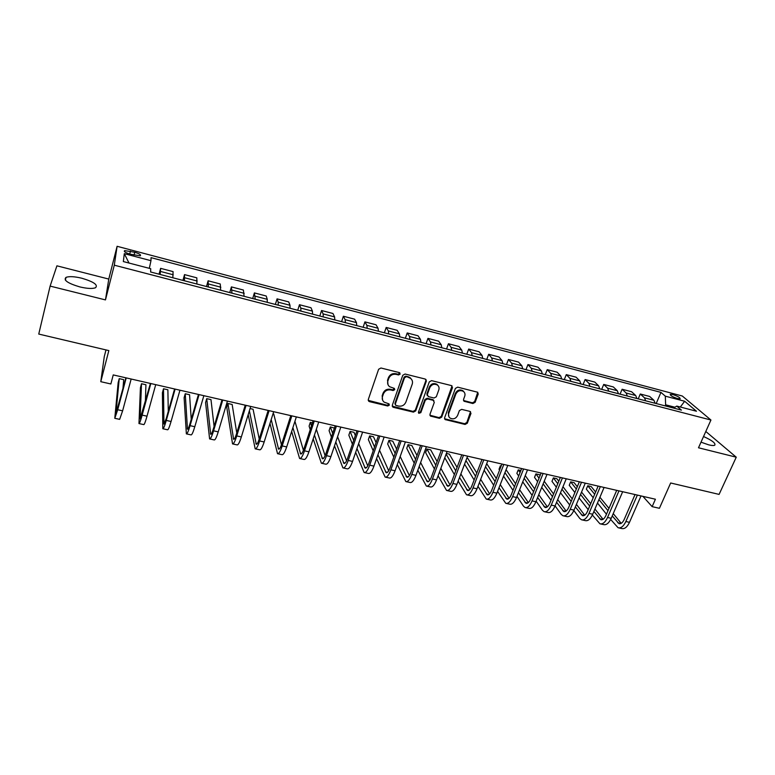 <?xml version="1.0" encoding="UTF-8"?>
<svg xmlns="http://www.w3.org/2000/svg" width="775" height="775" viewBox="0 0 775 775"><rect width="100%" height="100%" fill="white"/><g stroke="black" fill="none" stroke-linecap="round" stroke-linejoin="round"><path stroke-width="1.16" d="M400.162 374.083L399.367 372.601L380.951 367.999L378.626 369.268L368.28 399.542L369.442 401.624L387.733 405.993L389.341 405.122L388.982 403.882L384.148 402.147C382.395 400.646 381.852 398.757 382.53 396.471L383.392 393.971C384.846 390.813 387.297 389.476 390.755 389.97L393.119 390.542L394.727 389.67L394.349 388.401L389.622 386.725C387.791 385.204 387.219 383.276 387.907 380.912L388.779 378.384C390.242 375.207 392.712 373.86 396.17 374.364L398.544 374.955L400.162 374.083M388.023 384.72L387.539 380.234L388.411 377.716C389.873 374.528 392.334 373.192 395.793 373.695L398.156 374.286L399.823 372.823M368.222 400.375L387.374 405.277L389.031 403.92M382.588 400.103L382.172 395.773L383.034 393.274C384.487 390.116 386.938 388.788 390.377 389.273L392.741 389.854L394.407 388.449M701.007 442.167L708.738 444.86C711.779 445.606 713.785 445.722 714.753 445.208C715.887 443.31 712.148 440.413 703.545 436.519M81.888 278.244C74.555 276.491 69.266 276.2 66.04 277.363C63.143 280.114 67.725 283.301 79.786 286.905C87.158 288.629 92.399 288.91 95.519 287.738C98.309 284.948 93.775 281.79 81.888 278.244M672.865 394.572L670.259 394.33C670.191 395.512 672.613 396.916 677.553 398.563L680.14 398.796C680.188 397.604 677.767 396.199 672.865 394.572M472.886 403.523L475.133 402.302L478.223 394.068L477.681 392.237L457.667 387.151L455.4 388.382L444.608 417.802L445.092 419.556L465.068 424.448L467.296 423.237L470.977 413.404L469.95 411.389L461.648 409.374L459.401 410.595L457.589 415.497C455.748 418.752 453.239 419.614 450.072 418.083C448.589 416.873 448.153 415.303 448.754 413.375L455.865 394.02C457.657 390.794 460.137 389.893 463.295 391.336C464.884 392.567 465.368 394.194 464.729 396.209L463.537 399.445L464.06 401.247L472.886 403.523L472.392 402.826L474.639 401.605L477.749 392.276M50.123 286.101L105.468 299.906L108.781 279.068L56.914 265.825L50.123 286.101L38.75 334.064L108.839 350.591L100.779 381.688L110.864 383.974L113.237 374.916L655.417 499.226L652.143 506.647L659.409 508.293L670.666 482.99L719.084 494.402L736.25 457.192L705.802 431.481M105.468 299.906L114.293 265.186L710.937 420.021L698.498 447.776L736.25 457.192M426.337 381.145L425.233 379.052L405.083 374.025L402.777 375.284L392.295 405.286L393.419 407.35L413.433 412.126L415.71 410.886L426.337 381.145L425.94 379.43M431.588 380.641L451.418 385.582L452.484 387.655L441.702 417.115L439.454 418.335L430.464 416.059L429.97 414.305L434.291 402.37L433.206 400.317L427.577 398.941L425.301 400.181L420.825 412.649L418.82 413.317L418.481 412.087L429.292 381.881L431.588 380.641M130.161 254.181L140.294 255.827C141.273 254.888 139.432 253.696 134.763 252.262L124.62 250.616C123.622 251.555 125.463 252.747 130.161 254.181M114.293 265.186L117.102 246.295L682.291 396.006L710.937 420.021M129.008 263.045L124.3 253.667L123.341 261.562L150.728 268.712L150.631 271.986L681.419 410.111L676.778 406.09L673.582 408.067M124.3 253.667L150.97 260.691L149.323 268.344M656.183 403.543L660.968 392.392L151.057 257.649L150.97 260.691M660.968 392.392L665.328 396.17L684.664 401.256L696.473 411.234L676.778 406.09M106.001 349.912L104.286 356.529L100.779 381.688M108.781 279.068L117.102 246.295M642.901 496.358L652.143 506.647M674.938 407.233L665.618 404.802L665.153 405.877M159.059 274.176L160.619 268.353L160.183 274.466M172.835 277.76L173.087 271.618L160.619 268.353M182.939 280.385L184.528 274.612L184.431 280.773M196.898 284.028L196.831 277.838L184.528 274.612M206.499 286.517L208.117 280.792L208.339 287.002M220.652 290.208L220.265 283.979L208.117 280.792M229.758 292.572L231.405 286.895L231.938 293.144M244.086 296.302L243.389 290.034L231.405 286.895M252.708 298.549L254.384 292.911L255.227 299.198M267.22 302.318L267.259 299.324L266.213 296.011L254.384 292.911M275.358 304.439L277.062 298.859L278.206 302.182L278.206 305.185M290.034 308.256L289.995 305.263L288.746 301.921L277.062 298.859M297.726 310.262L299.45 304.72L300.807 308.082L300.884 311.085M312.567 314.127L312.441 311.124L310.978 307.743L299.45 304.72M319.804 316.006L321.557 310.513L323.117 313.904L323.272 316.907M334.8 319.91L334.597 316.907L332.94 313.497L321.557 310.513M341.601 321.673L343.373 316.229L345.137 319.658L345.369 322.662M356.752 325.616L356.471 322.613L354.611 319.174L343.373 316.229M363.126 327.282L364.918 321.877L366.875 325.335L367.185 328.338M378.423 331.264L378.064 328.261L376.02 324.783L364.918 321.877M384.371 332.804L386.192 327.447L388.333 330.935L388.721 333.938M399.813 336.825L399.387 333.822L397.158 330.315L386.192 327.447M405.364 338.268L407.204 332.95L409.529 336.466L409.985 339.479M420.941 342.327L420.447 339.324L418.025 335.788L407.204 332.95M426.085 343.664L427.955 338.384L430.454 341.93L430.987 344.943M441.798 347.752L441.237 344.749L438.64 341.184L427.955 338.384M446.565 348.992L448.444 343.751L451.127 347.336L451.718 350.339M462.404 353.109L461.774 350.106L459.003 346.522L448.444 343.751M466.782 354.252L468.691 349.06L471.539 352.664L472.198 355.667M482.748 358.408L482.05 355.405L479.115 351.792L468.691 349.06M486.758 359.455L488.686 354.291L491.699 357.924L492.425 360.927M502.839 363.64L502.084 360.637L498.984 356.994L488.686 354.291M506.492 364.589L508.439 359.464L511.616 363.126L512.401 366.129M522.699 368.803L521.875 365.8L518.611 362.138L508.439 359.464M525.993 369.665L527.949 364.579L531.282 368.261L532.134 371.264M542.306 373.908L541.425 370.905L538.005 367.214L527.949 364.579M545.251 374.674L547.237 369.636L550.725 373.337L551.635 376.33M561.681 378.946L560.732 375.952L557.167 372.233L547.237 369.636M564.297 379.634L566.283 374.625L569.925 378.345L570.894 381.348M580.814 383.925L579.816 380.932L576.106 377.192L566.283 374.625M583.1 384.526L585.115 379.556L588.893 383.305L589.92 386.299M599.734 388.847L598.678 385.853L594.822 382.094L585.115 379.556M601.691 389.36L603.725 384.429L607.648 388.198L608.724 391.191M618.421 393.71L617.307 390.716L613.316 386.938L603.725 384.429M620.068 394.146L622.112 389.244L626.171 393.032L627.314 396.025M636.885 398.524L635.723 395.531L631.586 391.733L622.112 389.244M638.232 398.873L640.286 394.01L644.48 397.817L645.672 400.811M655.137 403.271L653.926 400.278L649.653 396.461L640.286 394.01M665.618 404.802L665.328 396.17M684.664 401.256L680.314 407.011M392.228 406.158L413.036 411.409L415.303 410.169L425.911 380.467M406.148 376.853L404.54 377.725L395.318 404.046L395.667 405.277L398.573 406.081C401.993 406.546 404.424 405.228 405.877 402.109L412.213 384.177C412.93 381.775 412.348 379.808 410.45 378.297L405.751 376.175L404.143 377.057L404.54 377.725M395.26 404.54L394.94 403.329L404.143 377.057M411.622 379.459L410.052 377.628L408.231 376.795L408.638 377.464M405.751 376.175L408.231 376.795M429.912 415.235L439.008 417.609L441.266 416.388L452.048 385.902M433.903 400.675L432.77 399.619L427.151 398.243L424.884 399.483L420.418 411.932L420.825 412.649M418.82 413.317L418.413 412.6L420.418 411.932M438.805 389.893C439.425 387.868 438.931 386.241 437.352 384.991C434.116 383.489 431.607 384.381 429.796 387.665L427.316 394.572L428.41 396.635L434.039 398.011L436.315 396.781L438.805 389.893M438.185 385.776L436.906 384.313C433.68 382.811 431.171 383.702 429.369 386.977L429.796 387.665M427.277 395.57L426.889 393.884L429.369 386.977M463.498 400.491L472.392 402.826M464.041 391.995L462.82 390.648C459.662 389.215 457.182 390.106 455.4 393.332L455.865 394.02M448.87 416.64L448.299 412.658L455.4 393.332M444.55 418.752L464.593 423.722L466.821 422.511L470.532 411.67M122.905 389.06L123.709 379.663L119.234 378.646L118.158 382.676L114.787 418.297L117.713 409.743L126.209 377.89M114.894 418.326L119.65 419.353L122.624 410.827L131.159 379.023M125.899 377.822L115.93 413.579L119.234 378.646M145.371 401.808L145.923 384.749L141.505 383.732L140.42 387.742L138.967 423.557C139.471 423.731 140.537 420.922 142.164 415.119L150.825 383.538M139.103 423.586L143.763 424.603C144.295 424.778 145.38 421.978 147.008 416.194L155.717 384.662M150.408 383.441L140.101 418.868L141.505 383.732M168.282 411.36L167.875 389.767L163.506 388.769L162.401 392.741L162.818 428.74C163.457 428.953 164.62 426.173 166.286 420.428L175.121 389.108M162.992 428.778L167.555 429.776C168.223 429.98 169.396 427.219 171.072 421.484L179.945 390.213M174.588 388.982L166.257 418.529L163.942 424.09L163.506 388.769M191.241 419.353L189.565 394.727L185.244 393.739L184.121 397.682L186.358 433.864C187.133 434.097 188.373 431.365 190.078 425.669L199.088 394.601M186.572 433.913L191.037 434.882C191.832 435.114 193.091 432.392 194.806 426.705L203.844 395.696M198.448 394.456L189.962 423.76C188.819 427.558 187.996 429.389 187.472 429.234L185.244 393.739M214.094 426.434L210.984 399.619L206.722 398.641L205.578 402.564L209.599 438.912C210.5 439.173 211.827 436.48 213.571 430.832L222.735 400.026M209.851 438.97L214.21 439.919C215.14 440.181 216.477 437.497 218.23 431.859L227.433 401.101M221.999 399.852L213.348 428.914C212.195 432.692 211.304 434.484 210.703 434.32L206.722 398.641M236.763 432.944L232.151 404.463L227.937 403.494L226.775 407.379L232.539 443.901C233.566 444.191 234.97 441.537 236.753 435.928L246.072 405.373M232.82 443.968L237.092 444.889C238.138 445.189 239.562 442.535 241.345 436.945L250.703 406.439M245.229 405.18L236.443 434.01C235.251 437.749 234.321 439.522 233.624 439.338L227.937 403.494M248.203 414.606L255.178 448.822C256.331 449.142 257.813 446.516 259.625 440.965L269.099 410.653M255.488 448.89L259.673 449.8C260.846 450.12 262.347 447.504 264.168 441.963L273.672 411.699M268.16 410.44L259.228 439.037C258.017 442.738 257.029 444.492 256.263 444.288L249.385 410.731M259.228 439.047L253.067 409.239L250.054 408.551M269.981 423.441L277.528 453.685C278.797 454.024 280.356 451.438 282.207 445.925L291.836 415.865M277.876 453.762L281.964 454.654C283.262 454.993 284.832 452.416 286.692 446.913L296.341 416.902M290.79 415.632L281.722 443.998C280.492 447.669 279.446 449.393 278.603 449.171L271.202 419.566M281.441 444.821L273.74 413.966L273.013 413.802M291.652 431.472L299.596 458.48C300.981 458.848 302.618 456.301 304.498 450.837L314.262 421.009M299.973 458.567L303.974 459.439C305.389 459.808 307.036 457.26 308.925 451.806L318.719 422.026M313.129 420.748L303.926 448.89C302.676 452.542 301.582 454.237 300.661 454.005L292.902 427.606M303.412 450.353L294.936 421.28M290.121 417.715L288.891 421.561M313.177 438.882L321.383 463.227C322.884 463.615 324.589 461.096 326.507 455.671L336.408 426.085M321.79 463.314L325.713 464.167C327.234 464.554 328.949 462.045 330.877 456.64L340.806 427.093M335.188 425.804L325.858 453.724C324.58 457.337 323.437 459.023 322.439 458.771L314.447 435.017M325.122 455.671L316.345 429.253M312.461 422.821L310.329 422.336L309.099 426.105L310.223 429.641M311.472 425.843L310.329 422.336M334.509 445.809L342.899 467.897C344.507 468.313 346.289 465.833 348.237 460.457L358.273 431.103M343.335 467.993L347.171 468.827C348.798 469.243 350.591 466.773 352.548 461.406L362.613 432.092M356.965 430.803L347.5 458.5C346.202 462.084 345.02 463.741 343.945 463.469L335.808 441.963M346.57 460.825L337.59 436.664M334.412 428.12L330.334 426.909L329.084 430.648L331.4 437.129M332.669 433.341L330.334 426.909M355.657 452.348L364.153 472.517C365.868 472.953 367.708 470.502 369.685 465.174L379.857 436.044M364.618 472.624L368.367 473.438C370.101 473.874 371.961 471.433 373.947 466.114L384.138 437.032M378.462 435.724L368.881 463.208C367.563 466.773 366.333 468.41 365.18 468.119L356.975 448.522M367.757 465.853L358.651 443.62M355.347 435.54L354.03 432.324L350.097 431.423L348.837 435.143L352.402 444.143M353.691 440.365L350.097 431.423M376.592 458.577L385.136 477.08C386.957 477.545 388.866 475.123 390.871 469.834L401.169 440.936M385.63 477.187L389.302 477.991C391.142 478.456 393.07 476.044 395.076 470.754L405.393 441.905M399.687 440.597L389.99 467.868C388.653 471.394 387.374 473.012 386.153 472.711L377.929 454.76M388.692 470.754L379.517 450.217M376.088 442.525L373.521 436.78L369.646 435.889L368.367 439.59L373.211 450.779M374.528 447.01L369.646 435.889M397.304 464.535L405.858 481.595C407.786 482.069 409.762 479.686 411.796 474.436L422.21 445.761M406.381 481.701L409.975 482.486C411.912 482.97 413.908 480.587 415.952 475.346L426.386 446.72M420.651 445.402L410.837 472.459C409.481 475.966 408.154 477.555 406.875 477.245L398.66 460.738M409.365 475.55L400.181 456.494M396.645 449.161L392.799 441.188L388.963 440.307L387.665 443.978L393.816 457.095M395.153 453.346L388.963 440.307M417.802 470.26L426.337 486.041C428.352 486.545 430.396 484.191 432.46 478.979L442.99 450.527M426.88 486.157L430.396 486.923C432.44 487.427 434.494 485.082 436.558 479.88L447.117 451.467M441.343 450.149L431.423 477.003C430.048 480.481 428.691 482.05 427.335 481.721L419.178 466.482M429.796 480.258L420.631 462.52M416.989 455.487L411.854 445.548L408.057 444.676L406.749 448.318L414.218 463.13M415.574 459.401L408.057 444.676M438.078 475.792L446.555 490.439C448.677 490.963 450.779 488.637 452.871 483.474L463.518 455.225M447.127 490.565L450.575 491.311C452.707 491.834 454.828 489.519 456.921 484.365L467.587 456.165M461.793 454.838L451.767 481.488C450.372 484.937 448.967 486.487 447.553 486.148L439.473 472.033M449.984 484.869L440.859 468.313M437.139 461.551L430.697 449.849L426.938 448.996L425.62 452.61L434.407 468.943M435.773 465.223L426.938 448.996M458.141 481.149L466.54 494.789C468.749 495.322 470.909 493.036 473.031 487.901L483.784 459.875M467.131 494.915L470.502 495.651C472.731 496.194 474.91 493.907 477.032 488.783L487.804 460.796M481.992 459.468L471.849 485.915C470.444 489.335 469.001 490.875 467.519 490.517L459.546 477.41M469.921 489.412L460.873 473.903M457.066 467.383L449.326 454.111L446.381 453.443M455.768 470.851L446.119 454.14M444.782 457.744L454.373 474.552M477.972 486.351L486.274 499.081C488.579 499.633 490.798 497.376 492.939 492.29L503.808 464.467M486.894 499.216L490.197 499.933C492.512 500.495 494.75 498.238 496.901 493.152L507.78 465.378M501.938 464.041L491.699 490.294C490.275 493.685 488.793 495.206 487.252 494.828L479.396 482.631M489.626 493.869L480.674 479.328M476.79 473.021L467.742 458.325L466.85 458.122M475.54 476.296L465.93 460.534M464.574 464.118L474.126 479.977M497.579 491.418L505.775 503.314C508.167 503.895 510.454 501.658 512.614 496.61L523.58 469.001M506.424 503.459L509.65 504.157C512.062 504.738 514.348 502.51 516.528 497.472L527.513 469.902M521.643 468.555L511.306 494.615C509.873 497.986 508.342 499.478 506.743 499.1L499.022 487.717M509.097 498.267L500.253 484.588M496.3 478.485L486.71 463.644M495.099 481.585L485.547 466.676M484.172 470.241L493.675 485.247M516.973 496.358L523.464 506.143L525.053 507.509C527.533 508.109 529.868 505.901 532.057 500.892L543.12 473.477M525.721 507.654L528.879 508.342C531.379 508.942 533.723 506.743 535.913 501.735L547.005 474.368M541.115 473.021L530.681 498.887C529.228 502.229 527.668 503.711 526.012 503.314L518.436 492.677M528.337 502.597L519.618 489.713M515.607 483.784L506.085 469.718M501.183 465.969L500.388 465.785L499.022 469.301L499.565 470.125M514.435 486.729L504.951 472.585M500.941 466.598L500.388 465.785M503.556 476.15L512.992 490.362M536.145 501.183L542.452 510.279L544.098 511.645C546.656 512.265 549.049 510.086 551.257 505.116L562.427 477.904M544.786 511.8L547.877 512.469C550.453 513.089 552.856 510.919 555.074 505.949L566.254 478.785M560.344 477.429L549.833 503.111C548.351 506.433 546.762 507.887 545.048 507.48L537.618 497.531M547.353 506.86L538.761 494.702M534.692 488.938L525.247 475.569M520.887 470.473L518.252 469.873L516.867 473.36L518.688 475.995M533.568 491.738L524.162 478.311M520.083 472.488L518.252 469.873M522.747 481.847L532.105 495.361M555.103 505.901L561.207 514.368L562.921 515.743C565.566 516.373 568.007 514.222 570.245 509.291L581.502 482.282M563.628 515.898L566.651 516.557C569.315 517.187 571.766 515.046 574.013 510.115L585.28 483.145M579.351 481.788L568.743 507.286C567.261 510.58 565.634 512.013 563.861 511.597L556.595 502.268M566.137 511.064L557.7 499.584M553.573 493.966L544.215 481.236M540.068 475.598L539.419 474.707L535.913 473.903L534.518 477.381L537.618 481.682M552.478 496.63L543.159 483.852M539.032 478.185L535.913 473.903M541.735 487.378L551.006 500.233M573.839 510.512L579.748 518.407L581.521 519.783C584.243 520.442 586.733 518.31 589 513.418L600.344 486.603M582.257 519.947L585.212 520.587C587.954 521.246 590.463 519.124 592.72 514.232L604.083 487.456M598.135 486.09L587.44 511.403C585.939 514.678 584.273 516.092 582.451 515.666L575.35 506.908M584.708 515.21L576.426 504.351M572.241 498.877L562.989 486.739M558.785 481.236L556.857 478.698L553.379 477.904L551.974 481.353L556.353 487.184M571.185 501.415L561.962 489.228M557.777 483.707L553.379 477.904M560.519 492.735L569.702 504.99M592.362 515.036L599.908 523.784C602.708 524.452 605.256 522.35 607.532 517.497L618.963 490.866M600.664 523.948L603.56 524.578C606.379 525.247 608.927 523.154 611.213 518.301L622.664 491.718M616.697 490.352L605.924 515.482C604.403 518.727 602.708 520.122 600.828 519.686L593.892 511.461M603.066 519.308L594.938 509.02M590.715 503.672L581.55 492.077M577.307 486.7L574.101 482.641L570.662 481.856L569.247 485.276L574.885 492.532M589.688 506.094L580.553 494.46M576.329 489.064L570.662 481.856M579.099 497.957L588.186 509.65M610.671 519.463L618.082 527.736C620.959 528.424 623.555 526.351 625.851 521.527L637.37 495.089M618.857 527.911L621.686 528.521C624.582 529.209 627.188 527.145 629.484 522.321L641.022 495.923M635.035 494.557L624.185 519.502C622.654 522.728 620.92 524.113 619.002 523.658L612.231 515.937M621.201 523.348L613.238 513.592M608.976 508.361L599.918 497.269M595.636 492.018L591.16 486.535L587.76 485.76L586.336 489.161L593.214 497.734M607.978 510.686L598.949 499.555M594.677 494.285L587.76 485.76M597.477 503.033L606.457 514.222M173.222 274.776L160.628 271.483M197.208 281.034L184.779 277.789M220.865 287.215L208.601 284.008M244.212 293.308L232.112 290.15M267.259 299.324L255.314 296.205M289.995 305.263L278.206 302.182M312.441 311.124L300.807 308.082M334.597 316.907L323.117 313.904M356.471 322.613L345.137 319.658M378.064 328.261L366.875 325.335M399.387 333.822L388.333 330.935M420.447 339.324L409.529 336.466M441.237 344.749L430.454 341.93M461.774 350.106L451.127 347.336M482.05 355.405L471.539 352.664M502.084 360.637L491.699 357.924M521.875 365.8L511.616 363.126M541.425 370.905L531.282 368.261M560.732 375.952L550.725 373.337M579.816 380.932L569.925 378.345M598.678 385.853L588.893 383.305M617.307 390.716L607.648 388.198M635.723 395.531L626.171 393.032M653.926 400.278L644.48 397.817M129.706 254.064L130.462 251.129M134.007 255.198L134.763 252.262M395.793 373.695L396.17 374.364M388.411 377.716L388.779 378.384M387.539 380.234L387.907 380.912M392.741 389.854L393.119 390.542M390.377 389.273L390.755 389.97M383.034 393.274L383.392 393.971M382.172 395.773L382.53 396.471M387.374 405.277L387.733 405.993M369.113 400.907L369.442 401.624M398.156 374.286L398.544 374.955M415.303 410.169L415.71 410.886M413.036 411.409L413.433 412.126M393.051 406.633L393.419 407.35M394.94 403.329L395.318 404.046M452.019 386.977L452.484 387.655M441.266 416.388L441.702 417.115M439.008 417.609L439.454 418.335M430.619 415.603L431.045 416.33M432.77 399.619L433.206 400.317M427.151 398.243L427.577 398.941M424.884 399.483L425.301 400.181M426.889 393.884L427.316 394.572M464.099 400.782L464.583 401.479M448.299 412.658L448.754 413.375M470.493 412.697L470.977 413.404M466.821 422.511L467.296 423.237M464.593 423.722L465.068 424.448M445.218 419.091L445.664 419.817M477.72 393.38L478.223 394.068M474.639 401.605L475.133 402.302M117.713 409.743L122.624 410.827M142.164 415.119L147.008 416.194M140.023 418.113L140.604 418.238M166.286 420.428L171.072 421.484M163.796 423.315L164.542 423.479M190.078 425.669L194.806 426.705M187.269 428.459L188.151 428.653M213.571 430.832L218.23 431.859M210.432 433.535L211.459 433.758M236.753 435.928L241.345 436.945M233.294 438.534L234.467 438.795M259.625 440.965L264.168 441.963M255.866 443.484L257.174 443.765M282.207 445.925L286.692 446.913M278.147 448.367L279.591 448.677M304.498 450.837L308.925 451.806M300.148 453.181L301.717 453.52M326.507 455.671L330.877 456.64M321.877 457.938L323.572 458.306M348.237 460.457L352.548 461.406M343.325 462.636L345.146 463.033M369.685 465.174L373.947 466.114M364.512 467.277L366.449 467.703M390.871 469.834L395.076 470.754M385.437 471.859L387.49 472.314M411.796 474.436L415.952 475.346M406.1 476.383L408.28 476.858M432.46 478.979L436.558 479.88M426.521 480.858L428.798 481.353M452.871 483.474L456.921 484.365M446.681 485.276L449.074 485.799M473.031 487.901L477.032 488.783M466.608 489.635L469.108 490.188M492.939 492.29L496.901 493.152M486.293 493.946L488.899 494.518M512.614 496.61L516.528 497.472M505.746 498.209L508.448 498.8M532.057 500.892L535.913 501.735M524.966 502.423L527.765 503.033M551.257 505.116L555.074 505.949M543.963 506.579L546.85 507.208M570.245 509.291L574.013 510.115M562.737 510.686L565.721 511.345M589 513.418L592.72 514.232M581.289 514.755L584.36 515.423M607.532 517.497L611.213 518.301M599.627 518.775L602.795 519.463M625.851 521.527L629.484 522.321M617.752 522.738L621.007 523.454M65.362 280.143L66.04 277.363M124.397 251.517L124.62 250.616M368.454 400.597L368.784 401.305M392.421 406.332L392.789 407.049M410.052 377.628L410.45 378.297M430.038 415.332L430.464 416.059M433.332 399.871L433.767 400.578M436.906 384.313L437.352 384.991M463.576 400.549L464.06 401.247M462.82 390.648L463.295 391.336M444.647 418.829L445.092 419.556M582.451 515.666L582.945 515.772M600.828 519.686L601.332 519.792M619.002 523.658L619.516 523.774"/></g></svg>
